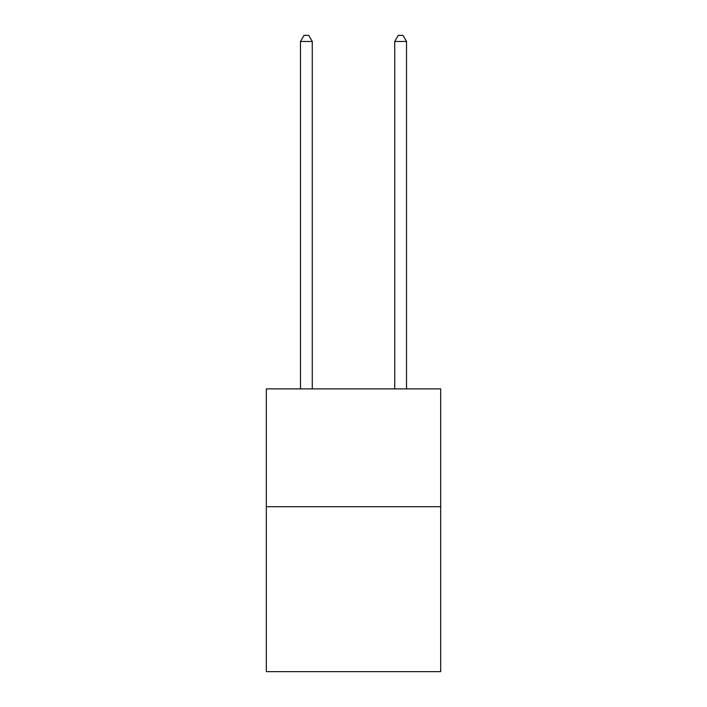 <?xml version="1.0" encoding="UTF-8"?>
<svg xmlns="http://www.w3.org/2000/svg" width="707" height="707" viewBox="0 0 707 707"><rect width="100%" height="100%" fill="white"/><g stroke="black" fill="none" stroke-linecap="round" stroke-linejoin="round"><path stroke-width="1.06" d="M440.682 506.707L440.682 671.65L266.318 671.65L266.318 388.894L440.682 388.894L440.682 506.707L266.318 506.707M312.264 388.894L312.264 41.474L300.484 41.474L300.484 388.894M300.484 41.474L304.019 35.35L308.729 35.35L312.264 41.474M406.516 388.894L406.516 41.474L394.736 41.474L394.736 388.894M394.736 41.474L398.271 35.35L402.981 35.35L406.516 41.474"/></g></svg>
